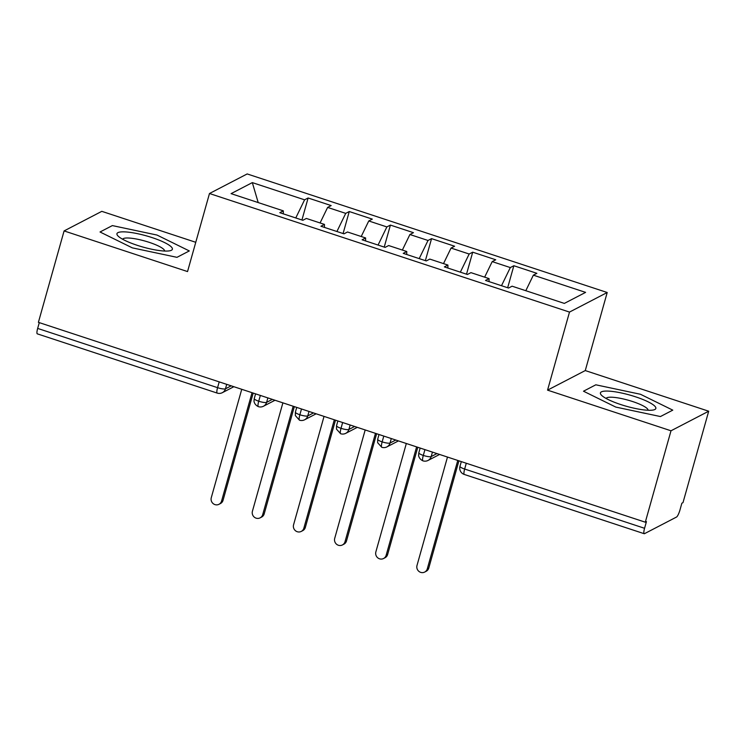 <?xml version="1.0" encoding="UTF-8"?>
<svg xmlns="http://www.w3.org/2000/svg" width="746" height="746" viewBox="0 0 746 746"><rect width="100%" height="100%" fill="white"/><g stroke="black" fill="none" stroke-linecap="round" stroke-linejoin="round"><path stroke-width="1.12" d="M708.7 411.214L683 502.627L681.863 503.224L679.988 509.9A6.639 1.38 108.2 0 1 676.51 517.053L644.516 533.66A6.639 1.38 108.2 0 1 644.199 533.707L464.292 474.456A6.639 1.38 108.2 0 1 464.655 469.038L644.563 528.289L646.446 521.613L645.299 522.2L670.999 430.787L708.7 411.214L585.265 370.566L607.207 292.507L247.178 173.939L209.477 193.512L569.496 312.08L607.207 292.507M195.76 242.291L101.801 211.342L64.091 230.924L38.4 322.337L645.299 522.2M308.117 197.988L304.582 199.825L252.325 182.611L231.073 193.643L283.331 210.857L279.787 212.694L302.829 220.284L306.373 218.447L324.473 224.406L320.929 226.243L343.971 233.834L347.515 231.997L365.615 237.955L362.08 239.792L385.123 247.383L388.657 245.546L406.766 251.505L403.222 253.351L426.264 260.932L429.808 259.095L447.908 265.054L444.364 266.9L467.406 274.481L470.95 272.644L489.059 278.612L485.515 280.449L508.558 288.04L512.101 286.194L564.349 303.408L585.601 292.376L533.353 275.162L536.887 273.325L513.854 265.735L510.311 267.572L492.201 261.613L495.745 259.776L472.703 252.185L469.159 254.022L451.06 248.064L454.603 246.227L431.561 238.636L428.017 240.473L409.908 234.514L413.452 232.677L390.41 225.087L386.866 226.924L368.766 220.965L372.31 219.119L349.268 211.538L345.724 213.375L327.625 207.416L331.159 205.57L308.117 197.988L301.934 219.986M327.625 207.416L320.071 222.961M345.724 213.375L336.912 231.512M283.331 210.857L283.303 213.85M368.766 220.965L361.213 236.51M386.866 226.924L378.063 245.061M324.473 224.406L324.445 227.399M409.908 234.514L402.364 250.059M428.017 240.473L419.205 258.61M365.615 237.955L365.596 240.958M451.06 248.064L443.506 263.608M469.159 254.022L460.347 272.159M406.766 251.505L406.738 254.507M492.201 261.613L484.648 277.158M510.311 267.572L501.498 285.709M447.908 265.054L447.88 268.056M644.563 528.289A6.639 1.38 108.2 0 0 644.199 533.707M533.353 275.162L525.799 290.707M489.059 278.612L489.031 281.606M37.664 328.417L217.571 387.668A6.639 1.38 -71.8 0 0 217.207 393.086L37.3 333.844A6.639 1.38 -71.8 0 1 37.664 328.417L39.296 322.626M585.265 370.566L547.555 390.139L670.999 430.787M547.555 390.139L569.496 312.08M64.091 230.924L187.535 271.572L209.477 193.512M583.493 391.212L615.795 407.083L660.434 416.548L672.771 410.141L640.469 394.27L595.821 384.805L583.493 391.212L595.821 384.805L640.469 394.27L672.771 410.141L660.434 416.548L615.795 407.083L583.493 391.212M176.97 257.333L189.307 250.926L157.005 235.055L112.366 225.59L100.029 231.987L132.331 247.868L176.97 257.333L132.331 247.868L100.029 231.987L112.366 225.59L157.005 235.055L189.307 250.926L176.97 257.333M252.325 182.611L258.191 202.576M304.582 199.825L295.77 217.963M513.854 265.735L507.662 287.742M432.447 452.104L431.188 456.561A6.639 1.352 -164.3 0 1 423.299 455.424A6.639 1.352 -164.3 0 1 418.823 452.803L418.609 455.228C418.487 454.631 418.441 458.725 422.926 460.841A6.639 1.38 -71.8 0 1 422.926 460.841A6.639 1.38 -71.8 0 1 423.299 455.424L424.931 449.633M472.703 252.185L466.52 274.192M431.561 238.636L425.369 260.643M390.41 225.087L384.227 247.094M349.268 211.538L343.085 233.545M391.296 438.555L390.046 443.012A6.639 6.36 62.6 0 1 386.932 446.882A6.639 6.639 0 0 1 381.793 447.292A6.639 1.38 -71.8 0 1 381.784 447.292A6.639 1.38 -71.8 0 1 382.157 441.874L383.789 436.084M350.154 425.006L348.895 429.463A6.639 1.352 -164.3 0 1 341.015 428.325A6.639 1.352 -164.3 0 1 336.539 425.705L336.493 429.155L340.642 433.734A6.639 1.38 -71.8 0 1 340.642 433.734A6.639 1.38 -71.8 0 1 341.015 428.325L342.638 422.534M309.003 411.456L307.753 415.914A6.639 6.36 62.6 0 1 304.638 419.774A6.639 6.639 0 0 1 299.5 420.194A6.639 1.38 -71.8 0 1 299.491 420.185A6.639 1.38 -71.8 0 1 299.864 414.767L301.496 408.976M267.861 397.907L266.602 402.364A6.639 6.36 62.6 0 1 263.497 406.225A6.639 6.639 0 0 1 258.358 406.645A6.639 1.38 -71.8 0 1 258.349 406.635A6.639 1.38 -71.8 0 1 258.722 401.217L260.345 395.427M447.479 457.056L417.005 565.449A5.539 5.297 -117.4 0 0 424.698 572.061A5.539 5.297 -117.4 0 0 427.29 568.844L428.773 568.07A5.539 5.297 62.6 0 1 426.18 571.287L424.698 572.061M458.921 460.823L428.773 568.07M457.764 460.441L427.29 568.844M406.328 443.506L375.863 551.9A5.539 5.297 -117.4 0 0 383.556 558.512A5.539 5.297 -117.4 0 0 386.148 555.294L387.631 554.52A5.539 5.297 62.6 0 1 385.039 557.738L383.556 558.512M417.779 447.274L387.631 554.52M416.613 446.891L386.148 555.294M365.186 429.957L334.712 538.351A5.539 5.297 -117.4 0 0 342.405 544.962A5.539 5.297 -117.4 0 0 344.997 541.745L346.489 540.971A5.539 5.297 62.6 0 1 343.897 544.188L342.405 544.962M376.627 433.724L346.489 540.971M375.471 433.342L344.997 541.745M324.034 416.408L293.57 524.802A5.539 5.297 -117.4 0 0 301.263 531.413A5.539 5.297 -117.4 0 0 303.855 528.187L305.338 527.422A5.539 5.297 62.6 0 1 302.745 530.639L301.263 531.413M335.486 420.175L305.338 527.422M334.32 419.793L303.855 528.187M282.893 402.849L252.418 511.252A5.539 5.297 -117.4 0 0 260.112 517.855A5.539 5.297 -117.4 0 0 262.704 514.637L264.196 513.873A5.539 5.297 62.6 0 1 261.604 517.09L260.112 517.855M294.344 406.626L264.196 513.873M293.178 406.244L262.704 514.637M620.7 404.528A28.786 5.856 15.7 0 0 653.412 409.974A28.786 5.856 15.7 0 0 635.555 396.816A28.786 5.856 15.7 0 0 608.111 391.09A28.786 5.856 15.7 0 0 601.705 395.436A28.786 5.856 15.7 0 0 620.7 404.528M648.069 410.253A21.793 4.429 15.7 0 0 632.683 401.562A21.793 4.429 15.7 0 0 606.125 398.467M137.236 245.313A28.786 5.856 15.7 0 0 169.948 250.759A28.786 5.856 15.7 0 0 152.091 237.601A28.786 5.856 15.7 0 0 124.647 231.875A28.786 5.856 15.7 0 0 118.241 236.221A28.786 5.856 15.7 0 0 137.236 245.313M164.605 251.038A21.793 4.429 15.7 0 0 149.219 242.347A21.793 4.429 15.7 0 0 122.661 239.252M241.741 389.3L211.277 497.703A5.539 5.297 -117.4 0 0 218.97 504.305A5.539 5.297 -117.4 0 0 221.562 501.088L223.045 500.314A5.539 5.297 62.6 0 1 220.452 503.541L218.97 504.305M253.192 393.077L223.045 500.314M252.036 392.694L221.562 501.088M466.278 463.247L464.655 469.038A6.639 1.352 -164.3 0 1 459.974 466.353A6.639 6.639 0 0 0 464.292 474.456M226.709 384.349L225.46 388.815A6.639 1.352 -164.3 0 1 217.571 387.668L219.203 381.877M422.935 460.841A6.639 6.639 0 0 0 428.073 460.431A6.639 6.36 62.6 0 0 431.188 456.561L436.932 453.587M379.015 434.508L377.681 439.254A6.639 1.352 -164.3 0 0 382.157 441.874A6.639 1.352 -164.3 0 0 390.046 443.012L395.79 440.037M340.652 433.743A6.639 6.639 0 0 0 345.79 433.323A6.639 6.36 62.6 0 0 348.895 429.463L354.639 426.479M296.721 407.409L295.388 412.156A6.639 1.352 -164.3 0 0 299.864 414.767A6.639 1.352 -164.3 0 0 307.753 415.914L313.497 412.93M255.58 393.86L254.246 398.597A6.639 1.352 -164.3 0 0 258.722 401.217A6.639 1.352 -164.3 0 0 266.602 402.364L272.346 399.38M217.207 393.086A6.639 6.639 0 0 0 222.345 392.676A6.639 6.36 62.6 0 0 225.46 388.815L231.204 385.831M428.073 460.431L439.58 454.454M461.308 461.606L459.974 466.353M386.932 446.882L398.439 440.905M418.823 452.803L420.157 448.057M345.79 433.323L357.287 427.355M377.681 439.254L377.644 442.704L381.784 447.292M304.638 419.774L316.145 413.806M336.539 425.705L337.873 420.958M263.497 406.225L274.994 400.257M295.388 412.156L295.351 415.606L299.491 420.185M222.345 392.676L233.852 386.708M254.246 398.597L254.022 401.022C253.901 400.425 253.854 404.519 258.349 406.635"/></g></svg>
